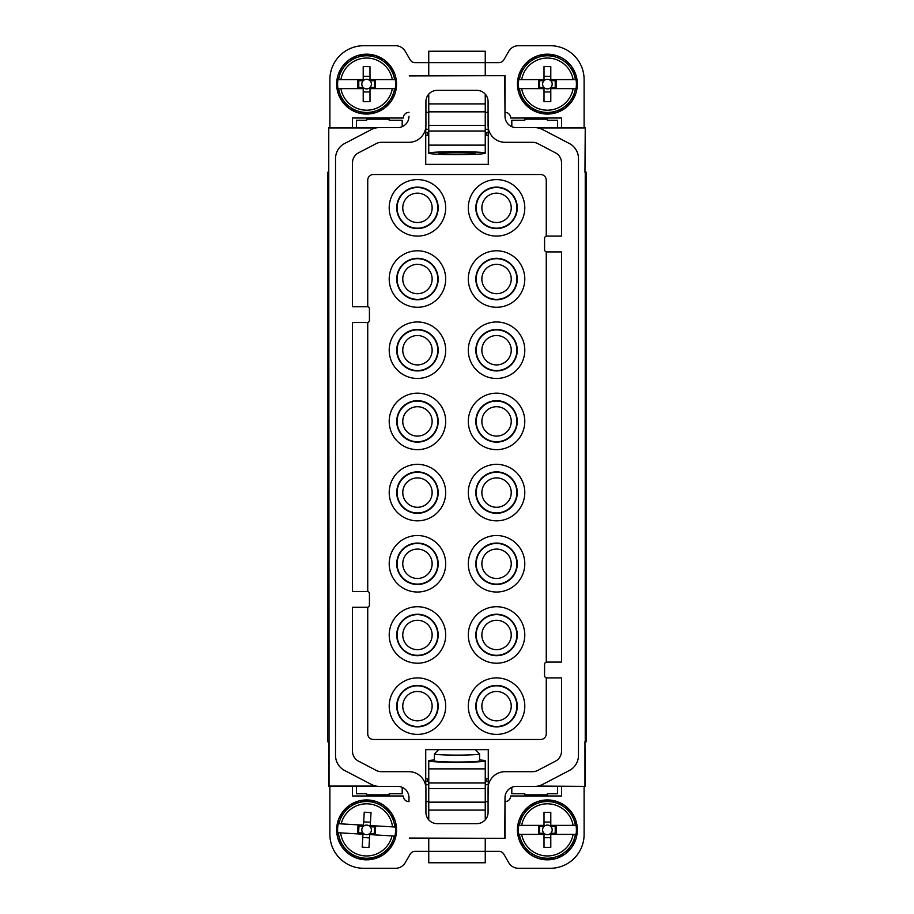 <?xml version="1.0" encoding="UTF-8"?>
<svg xmlns="http://www.w3.org/2000/svg" width="914" height="914" viewBox="0 0 914 914"><rect width="100%" height="100%" fill="white"/><g stroke="black" fill="none" stroke-linecap="round" stroke-linejoin="round"><path stroke-width="1.37" d="M408.981 116.535L408.981 116.318A11.299 11.299 0 0 1 397.681 127.617L379.241 127.617A16.955 16.955 0 0 0 371.392 129.548L344.635 143.521A16.955 16.955 0 0 0 335.529 158.545L335.529 755.455A16.955 16.955 0 0 0 344.635 770.479L371.392 784.452A16.955 16.955 0 0 0 379.241 786.383L397.681 786.383A11.299 11.299 0 0 1 408.981 797.682L408.981 801.635A5.655 5.655 0 0 1 403.325 795.98L352.484 795.98L352.484 786.36L328.754 786.36L328.754 741.745L327.623 741.745L327.623 172.255L328.754 172.255L329.051 786.063L375.974 786.063M328.754 172.255L328.754 127.64L328.754 172.255M427.386 226.032A20.714 20.714 0 0 1 399.269 217.783A20.714 20.714 0 0 1 407.518 189.666A20.714 20.714 0 0 1 435.635 197.915A20.714 20.714 0 0 1 427.386 226.032M430.997 232.636A28.254 28.254 0 0 1 392.666 221.394A28.254 28.254 0 0 1 403.908 183.051A28.254 28.254 0 0 1 442.239 194.305A28.254 28.254 0 0 1 430.997 232.636M427.204 225.701A20.337 20.337 0 0 1 399.601 217.601A20.337 20.337 0 0 1 407.701 189.998A20.337 20.337 0 0 1 435.304 198.098A20.337 20.337 0 0 1 427.204 225.701M417.447 193.162A14.693 14.693 0 0 1 432.139 207.844A14.693 14.693 0 0 1 417.447 222.536A14.693 14.693 0 0 1 402.766 207.844A14.693 14.693 0 0 1 417.447 193.162M505.019 116.535L504.734 75.953M511.806 126.68L511.806 120.271L524.796 120.271L524.796 119.151L547.395 119.151L547.395 120.271L557.563 120.271L557.563 127.64L535.593 127.64M585.246 127.64L584.949 172.255L585.246 127.64L557.563 127.64M584.949 127.937L538.026 127.937M409.266 838.047L505.019 838.355L505.019 797.682A11.299 11.299 0 0 1 516.319 786.383L534.759 786.383A16.955 16.955 0 0 0 542.608 784.452L569.365 770.479A16.955 16.955 0 0 0 578.471 755.455L578.471 158.545A16.955 16.955 0 0 0 569.365 143.521L542.608 129.548A16.955 16.955 0 0 0 534.759 127.617L516.319 127.617A11.299 11.299 0 0 1 505.019 116.318L505.019 75.645L409.266 75.953M369.427 605.022L369.427 593.723A2.262 2.262 0 0 0 367.165 591.461L352.484 591.461L352.484 322.539L367.165 322.539A2.262 2.262 0 0 0 369.427 320.277L369.427 308.978A2.262 2.262 0 0 0 367.165 306.716L352.484 306.716L352.484 162.841A11.299 11.299 0 0 1 358.551 152.821L376.225 143.589A11.299 11.299 0 0 1 381.458 142.31L408.981 142.31A16.955 16.955 0 0 0 425.924 125.367L425.924 101.637A11.299 11.299 0 0 1 437.223 90.337L476.777 90.337A11.299 11.299 0 0 1 488.076 101.637L488.076 125.367A16.955 16.955 0 0 0 505.019 142.31L532.542 142.31A11.299 11.299 0 0 1 537.775 143.589L555.449 152.821A11.299 11.299 0 0 1 561.516 162.841L561.516 236.098L546.835 236.098A2.262 2.262 0 0 0 544.573 238.36L544.573 249.659A2.262 2.262 0 0 0 546.835 251.91L561.516 251.91L561.516 662.09L546.835 662.09A2.262 2.262 0 0 0 544.573 664.341L544.573 675.64A2.262 2.262 0 0 0 546.835 677.902L561.516 677.902L561.516 751.159A11.299 11.299 0 0 1 555.449 761.179L537.775 770.411A11.299 11.299 0 0 1 532.542 771.69L505.019 771.69A16.955 16.955 0 0 0 488.076 788.633L488.076 812.363A11.299 11.299 0 0 1 476.777 823.663L437.223 823.663A11.299 11.299 0 0 1 425.924 812.363L425.924 788.633A16.955 16.955 0 0 0 408.981 771.69L381.458 771.69A11.299 11.299 0 0 1 376.225 770.411L358.551 761.179A11.299 11.299 0 0 1 352.484 751.159L352.484 607.284L367.165 607.284A2.262 2.262 0 0 0 369.427 605.022M367.736 322.459L367.736 591.541M584.949 786.063L584.949 741.745L585.246 786.36L538.026 786.063M585.246 786.36L535.593 786.36M505.019 797.465L504.734 838.047M557.563 786.36L557.563 793.729L547.395 793.729L547.395 794.849L524.796 794.849L524.796 793.729L511.806 793.729L511.806 787.32M585.246 172.255L585.246 741.745L586.377 741.745L586.377 172.255L585.246 172.255M486.614 189.666A20.714 20.714 0 0 1 514.731 197.915A20.714 20.714 0 0 1 506.482 226.032A20.714 20.714 0 0 1 478.365 217.783A20.714 20.714 0 0 1 486.614 189.666M483.003 183.051A28.254 28.254 0 0 1 521.334 194.305A28.254 28.254 0 0 1 510.092 232.636A28.254 28.254 0 0 1 471.761 221.394A28.254 28.254 0 0 1 483.003 183.051M506.299 225.701A20.337 20.337 0 0 1 478.696 217.601A20.337 20.337 0 0 1 486.796 189.998A20.337 20.337 0 0 1 514.399 198.098A20.337 20.337 0 0 1 506.299 225.701M496.553 222.536A14.693 14.693 0 0 0 511.234 207.844A14.693 14.693 0 0 0 496.553 193.162A14.693 14.693 0 0 0 481.861 207.844A14.693 14.693 0 0 0 496.553 222.536M506.482 297.21A20.714 20.714 0 0 1 478.365 288.961A20.714 20.714 0 0 1 486.614 260.856A20.714 20.714 0 0 1 514.731 269.104A20.714 20.714 0 0 1 506.482 297.21M510.092 303.825A28.254 28.254 0 0 1 471.761 292.571A28.254 28.254 0 0 1 483.003 254.241A28.254 28.254 0 0 1 521.334 265.494A28.254 28.254 0 0 1 510.092 303.825M486.796 261.187A20.337 20.337 0 0 1 514.399 269.287A20.337 20.337 0 0 1 506.299 296.879A20.337 20.337 0 0 1 478.696 288.79A20.337 20.337 0 0 1 486.796 261.187M496.553 293.725A14.693 14.693 0 0 0 511.234 279.033A14.693 14.693 0 0 0 496.553 264.34A14.693 14.693 0 0 0 481.861 279.033A14.693 14.693 0 0 0 496.553 293.725M506.482 368.399A20.714 20.714 0 0 1 478.365 360.15A20.714 20.714 0 0 1 486.614 332.033A20.714 20.714 0 0 1 514.731 340.282A20.714 20.714 0 0 1 506.482 368.399M510.092 375.014A28.254 28.254 0 0 1 471.761 363.761A28.254 28.254 0 0 1 483.003 325.43A28.254 28.254 0 0 1 521.334 336.672A28.254 28.254 0 0 1 510.092 375.014M486.796 332.376A20.337 20.337 0 0 1 514.399 340.465A20.337 20.337 0 0 1 506.299 368.068A20.337 20.337 0 0 1 478.696 359.967A20.337 20.337 0 0 1 486.796 332.376M496.553 364.914A14.693 14.693 0 0 0 511.234 350.222A14.693 14.693 0 0 0 496.553 335.529A14.693 14.693 0 0 0 481.861 350.222A14.693 14.693 0 0 0 496.553 364.914M506.482 439.588A20.714 20.714 0 0 1 478.365 431.339A20.714 20.714 0 0 1 486.614 403.223A20.714 20.714 0 0 1 514.731 411.471A20.714 20.714 0 0 1 506.482 439.588M510.092 446.192A28.254 28.254 0 0 1 471.761 434.95A28.254 28.254 0 0 1 483.003 396.619A28.254 28.254 0 0 1 521.334 407.861A28.254 28.254 0 0 1 510.092 446.192M486.796 403.554A20.337 20.337 0 0 1 514.399 411.654A20.337 20.337 0 0 1 506.299 439.257A20.337 20.337 0 0 1 478.696 431.157A20.337 20.337 0 0 1 486.796 403.554M496.553 436.092A14.693 14.693 0 0 0 511.234 421.411A14.693 14.693 0 0 0 496.553 406.719A14.693 14.693 0 0 0 481.861 421.411A14.693 14.693 0 0 0 496.553 436.092M506.482 724.334A20.714 20.714 0 0 1 478.365 716.085A20.714 20.714 0 0 1 486.614 687.968A20.714 20.714 0 0 1 514.731 696.217A20.714 20.714 0 0 1 506.482 724.334M510.092 730.949A28.254 28.254 0 0 1 471.761 719.695A28.254 28.254 0 0 1 483.003 681.364A28.254 28.254 0 0 1 521.334 692.606A28.254 28.254 0 0 1 510.092 730.949M486.796 688.299A20.337 20.337 0 0 1 514.399 696.399A20.337 20.337 0 0 1 506.299 724.002A20.337 20.337 0 0 1 478.696 715.902A20.337 20.337 0 0 1 486.796 688.299M496.553 720.838A14.693 14.693 0 0 0 511.234 706.156A14.693 14.693 0 0 0 496.553 691.464A14.693 14.693 0 0 0 481.861 706.156A14.693 14.693 0 0 0 496.553 720.838M506.482 653.144A20.714 20.714 0 0 1 478.365 644.896A20.714 20.714 0 0 1 486.614 616.79A20.714 20.714 0 0 1 514.731 625.039A20.714 20.714 0 0 1 506.482 653.144M510.092 659.759A28.254 28.254 0 0 1 471.761 648.506A28.254 28.254 0 0 1 483.003 610.175A28.254 28.254 0 0 1 521.334 621.429A28.254 28.254 0 0 1 510.092 659.759M486.796 617.121A20.337 20.337 0 0 1 514.399 625.21A20.337 20.337 0 0 1 506.299 652.813A20.337 20.337 0 0 1 478.696 644.713A20.337 20.337 0 0 1 486.796 617.121M496.553 649.66A14.693 14.693 0 0 0 511.234 634.967A14.693 14.693 0 0 0 496.553 620.275A14.693 14.693 0 0 0 481.861 634.967A14.693 14.693 0 0 0 496.553 649.66M506.482 581.967A20.714 20.714 0 0 1 478.365 573.718A20.714 20.714 0 0 1 486.614 545.601A20.714 20.714 0 0 1 514.731 553.85A20.714 20.714 0 0 1 506.482 581.967M510.092 588.57A28.254 28.254 0 0 1 471.761 577.328A28.254 28.254 0 0 1 483.003 538.986A28.254 28.254 0 0 1 521.334 550.239A28.254 28.254 0 0 1 510.092 588.57M486.796 545.932A20.337 20.337 0 0 1 514.399 554.033A20.337 20.337 0 0 1 506.299 581.624A20.337 20.337 0 0 1 478.696 573.535A20.337 20.337 0 0 1 486.796 545.932M496.553 578.471A14.693 14.693 0 0 0 511.234 563.778A14.693 14.693 0 0 0 496.553 549.086A14.693 14.693 0 0 0 481.861 563.778A14.693 14.693 0 0 0 496.553 578.471M506.482 510.777A20.714 20.714 0 0 1 478.365 502.529A20.714 20.714 0 0 1 486.614 474.412A20.714 20.714 0 0 1 514.731 482.661A20.714 20.714 0 0 1 506.482 510.777M510.092 517.381A28.254 28.254 0 0 1 471.761 506.139A28.254 28.254 0 0 1 483.003 467.808A28.254 28.254 0 0 1 521.334 479.05A28.254 28.254 0 0 1 510.092 517.381M486.796 474.743A20.337 20.337 0 0 1 514.399 482.843A20.337 20.337 0 0 1 506.299 510.446A20.337 20.337 0 0 1 478.696 502.346A20.337 20.337 0 0 1 486.796 474.743M496.553 507.281A14.693 14.693 0 0 0 511.234 492.589A14.693 14.693 0 0 0 496.553 477.908A14.693 14.693 0 0 0 481.861 492.589A14.693 14.693 0 0 0 496.553 507.281M425.73 786.097L425.73 749.651L488.27 749.651L488.27 786.097M375.974 127.937L329.051 127.937M378.407 127.64L328.754 127.64M356.437 127.64L356.437 120.271L366.605 120.271L366.605 119.151L389.204 119.151L389.204 120.271L402.194 120.271L402.194 126.68M352.484 786.36L356.437 786.36L356.437 793.729L366.605 793.729L366.605 794.849L389.204 794.849L389.204 793.729L402.194 793.729L402.194 787.32M378.407 786.36L356.437 786.36M408.981 801.635L408.981 797.465M407.518 687.968A20.714 20.714 0 0 1 435.635 696.217A20.714 20.714 0 0 1 427.386 724.334A20.714 20.714 0 0 1 399.269 716.085A20.714 20.714 0 0 1 407.518 687.968M403.908 681.364A28.254 28.254 0 0 1 442.239 692.606A28.254 28.254 0 0 1 430.997 730.949A28.254 28.254 0 0 1 392.666 719.695A28.254 28.254 0 0 1 403.908 681.364M427.204 724.002A20.337 20.337 0 0 1 399.601 715.902A20.337 20.337 0 0 1 407.701 688.299A20.337 20.337 0 0 1 435.304 696.399A20.337 20.337 0 0 1 427.204 724.002M417.447 720.838A14.693 14.693 0 0 0 432.139 706.156A14.693 14.693 0 0 0 417.447 691.464A14.693 14.693 0 0 0 402.766 706.156A14.693 14.693 0 0 0 417.447 720.838M407.518 616.79A20.714 20.714 0 0 1 435.635 625.039A20.714 20.714 0 0 1 427.386 653.144A20.714 20.714 0 0 1 399.269 644.896A20.714 20.714 0 0 1 407.518 616.79M403.908 610.175A28.254 28.254 0 0 1 442.239 621.429A28.254 28.254 0 0 1 430.997 659.759A28.254 28.254 0 0 1 392.666 648.506A28.254 28.254 0 0 1 403.908 610.175M427.204 652.813A20.337 20.337 0 0 1 399.601 644.713A20.337 20.337 0 0 1 407.701 617.121A20.337 20.337 0 0 1 435.304 625.21A20.337 20.337 0 0 1 427.204 652.813M417.447 649.66A14.693 14.693 0 0 0 432.139 634.967A14.693 14.693 0 0 0 417.447 620.275A14.693 14.693 0 0 0 402.766 634.967A14.693 14.693 0 0 0 417.447 649.66M407.518 545.601A20.714 20.714 0 0 1 435.635 553.85A20.714 20.714 0 0 1 427.386 581.967A20.714 20.714 0 0 1 399.269 573.718A20.714 20.714 0 0 1 407.518 545.601M403.908 538.986A28.254 28.254 0 0 1 442.239 550.239A28.254 28.254 0 0 1 430.997 588.57A28.254 28.254 0 0 1 392.666 577.328A28.254 28.254 0 0 1 403.908 538.986M427.204 581.624A20.337 20.337 0 0 1 399.601 573.535A20.337 20.337 0 0 1 407.701 545.932A20.337 20.337 0 0 1 435.304 554.033A20.337 20.337 0 0 1 427.204 581.624M417.447 578.471A14.693 14.693 0 0 0 432.139 563.778A14.693 14.693 0 0 0 417.447 549.086A14.693 14.693 0 0 0 402.766 563.778A14.693 14.693 0 0 0 417.447 578.471M407.518 474.412A20.714 20.714 0 0 1 435.635 482.661A20.714 20.714 0 0 1 427.386 510.777A20.714 20.714 0 0 1 399.269 502.529A20.714 20.714 0 0 1 407.518 474.412M403.908 467.808A28.254 28.254 0 0 1 442.239 479.05A28.254 28.254 0 0 1 430.997 517.381A28.254 28.254 0 0 1 392.666 506.139A28.254 28.254 0 0 1 403.908 467.808M427.204 510.446A20.337 20.337 0 0 1 399.601 502.346A20.337 20.337 0 0 1 407.701 474.743A20.337 20.337 0 0 1 435.304 482.843A20.337 20.337 0 0 1 427.204 510.446M417.447 507.281A14.693 14.693 0 0 0 432.139 492.589A14.693 14.693 0 0 0 417.447 477.908A14.693 14.693 0 0 0 402.766 492.589A14.693 14.693 0 0 0 417.447 507.281M407.518 332.033A20.714 20.714 0 0 1 435.635 340.282A20.714 20.714 0 0 1 427.386 368.399A20.714 20.714 0 0 1 399.269 360.15A20.714 20.714 0 0 1 407.518 332.033M403.908 325.43A28.254 28.254 0 0 1 442.239 336.672A28.254 28.254 0 0 1 430.997 375.014A28.254 28.254 0 0 1 392.666 363.761A28.254 28.254 0 0 1 403.908 325.43M427.204 368.068A20.337 20.337 0 0 1 399.601 359.967A20.337 20.337 0 0 1 407.701 332.376A20.337 20.337 0 0 1 435.304 340.465A20.337 20.337 0 0 1 427.204 368.068M417.447 364.914A14.693 14.693 0 0 0 432.139 350.222A14.693 14.693 0 0 0 417.447 335.529A14.693 14.693 0 0 0 402.766 350.222A14.693 14.693 0 0 0 417.447 364.914M407.518 403.223A20.714 20.714 0 0 1 435.635 411.471A20.714 20.714 0 0 1 427.386 439.588A20.714 20.714 0 0 1 399.269 431.339A20.714 20.714 0 0 1 407.518 403.223M403.908 396.619A28.254 28.254 0 0 1 442.239 407.861A28.254 28.254 0 0 1 430.997 446.192A28.254 28.254 0 0 1 392.666 434.95A28.254 28.254 0 0 1 403.908 396.619M427.204 439.257A20.337 20.337 0 0 1 399.601 431.157A20.337 20.337 0 0 1 407.701 403.554A20.337 20.337 0 0 1 435.304 411.654A20.337 20.337 0 0 1 427.204 439.257M417.447 436.092A14.693 14.693 0 0 0 432.139 421.411A14.693 14.693 0 0 0 417.447 406.719A14.693 14.693 0 0 0 402.766 421.411A14.693 14.693 0 0 0 417.447 436.092M367.736 607.216L367.736 733.839A5.655 5.655 0 0 0 373.38 739.483L540.62 739.483A5.655 5.655 0 0 0 546.264 733.839L546.264 677.834M546.264 251.841L546.264 662.159M367.736 306.784L367.736 180.161A5.655 5.655 0 0 1 373.38 174.517L540.62 174.517A5.655 5.655 0 0 1 546.264 180.161L546.264 236.166M488.27 127.903L488.27 164.349L425.73 164.349L425.73 127.903M403.908 254.241A28.254 28.254 0 0 1 442.239 265.494A28.254 28.254 0 0 1 430.997 303.825A28.254 28.254 0 0 1 392.666 292.571A28.254 28.254 0 0 1 403.908 254.241M407.518 260.856A20.714 20.714 0 0 1 435.635 269.104A20.714 20.714 0 0 1 427.386 297.21A20.714 20.714 0 0 1 399.269 288.961A20.714 20.714 0 0 1 407.518 260.856M427.204 296.879A20.337 20.337 0 0 1 399.601 288.79A20.337 20.337 0 0 1 407.701 261.187A20.337 20.337 0 0 1 435.304 269.287A20.337 20.337 0 0 1 427.204 296.879M417.447 293.725A14.693 14.693 0 0 0 432.139 279.033A14.693 14.693 0 0 0 417.447 264.34A14.693 14.693 0 0 0 402.766 279.033A14.693 14.693 0 0 0 417.447 293.725M561.516 127.64L561.516 118.02L510.675 118.02A5.655 5.655 0 0 0 505.019 112.365M485.254 75.645L485.254 62.655L498.941 62.655A5.655 5.655 0 0 0 503.831 59.821L508.721 51.355A11.299 11.299 0 0 1 518.512 45.7L550.217 45.7A33.898 33.898 0 0 1 584.115 79.598L584.115 127.64M428.746 75.645L428.746 62.655L415.059 62.655A5.655 5.655 0 0 1 410.169 59.821L405.279 51.355A11.299 11.299 0 0 0 395.488 45.7L363.783 45.7A33.898 33.898 0 0 0 329.885 79.598L329.885 127.64M352.484 127.64L352.484 118.02L403.325 118.02A5.655 5.655 0 0 1 408.981 112.365M425.73 131.159L425.924 128.348M488.27 131.159L488.076 118.02M488.27 135.203L485.288 135.203M428.712 135.203L425.73 135.203M440.925 153.609A18.314 0.96 180 0 0 461.536 154.078A18.314 0.96 180 0 0 475.314 153.152A18.314 0.96 180 0 0 473.075 152.695A18.314 0.96 180 0 0 452.464 152.227A18.314 0.96 180 0 0 438.686 153.152A18.314 0.96 180 0 0 440.925 153.609M485.254 153.152A28.254 1.474 180 0 0 457 151.678A28.254 1.474 180 0 0 428.746 153.152A28.254 1.474 180 0 0 457 154.626A28.254 1.474 180 0 0 485.254 153.152L485.254 131.01L428.746 131.01L428.746 153.152M428.746 131.01L428.746 125.367L485.254 125.367L485.254 94.153M428.746 125.367L428.746 94.153M428.746 62.655L428.746 51.241L485.254 51.241L485.254 62.655L428.746 62.655M485.254 125.367L485.254 131.01M428.746 838.355L428.746 851.345L415.059 851.345A5.655 5.655 0 0 0 410.169 854.179L405.279 862.645A11.299 11.299 0 0 1 395.488 868.3L363.783 868.3A33.898 33.898 0 0 1 329.885 834.402L329.885 786.36M485.254 838.355L485.254 851.345L498.941 851.345A5.655 5.655 0 0 1 503.831 854.179L508.721 862.645A11.299 11.299 0 0 0 518.512 868.3L550.217 868.3A33.898 33.898 0 0 0 584.115 834.402L584.115 786.36M561.516 786.36L561.516 795.98L510.675 795.98A5.655 5.655 0 0 1 505.019 801.635M488.27 782.841L488.076 795.98M425.73 782.841L425.924 785.652M425.73 778.797L428.712 778.797M485.288 778.797L488.27 778.797M434.401 759.957A28.254 1.474 0 0 0 428.746 760.848A28.254 1.474 0 0 0 457 762.322A28.254 1.474 0 0 0 485.254 760.848A28.254 1.474 0 0 0 479.599 759.957M434.401 753.924L434.401 760.848A22.599 1.188 0 0 0 451.413 761.99A22.599 1.188 0 0 0 476.834 761.419A22.599 1.188 0 0 0 479.599 760.848L479.599 753.924A22.599 1.188 180 0 1 476.834 754.496A22.599 1.188 180 0 1 451.413 755.078A22.599 1.188 180 0 1 434.401 753.924A22.599 1.188 180 0 1 434.436 753.867L438.651 749.651M428.746 768.868L485.254 768.868L485.254 788.633L428.746 788.633L428.746 760.848M485.254 768.868L485.254 760.848M428.746 788.633L428.746 819.847M485.254 788.633L485.254 819.847M485.254 851.345L485.254 862.759L428.746 862.759L428.746 851.345L485.254 851.345M428.746 782.99L485.254 782.99M475.349 749.651L479.564 753.867A22.599 1.188 180 0 1 479.599 753.924M338.614 79.598L363.212 79.598L363.212 80.729L357.762 80.729L357.774 87.504L363.212 87.504A4.799 4.799 0 0 1 363.212 80.729A4.799 4.799 0 0 1 369.999 80.729L375.437 80.729L375.437 87.504L369.999 87.504A4.799 4.799 0 0 1 363.212 87.504L363.212 88.635L337.952 88.647A29.008 29.008 0 0 1 337.94 79.598L338.614 79.598A28.357 28.357 0 0 1 394.597 79.598L395.259 79.598A29.008 29.008 0 0 1 395.259 88.635L392.312 88.635L395.259 88.635M375.665 55.594L384.04 59.787M374.443 55.228L375.585 55.56M366.411 54.189L357.111 55.72L348.851 60.016M365.132 54.223L365.851 54.189M355.969 56.131L356.643 55.88M347.846 60.792L348.782 60.061M342.27 66.676L338.077 75.051M341.55 67.727L341.95 67.133M337.712 76.273L338.043 75.131M336.672 84.317L338.203 93.605L342.522 101.922L349.205 108.492L357.534 112.65M336.706 85.585L336.672 84.865M338.626 94.748L338.363 94.085M350.233 109.177L349.605 108.766M395.259 79.598L369.999 79.598L369.999 80.729A4.799 4.799 0 0 1 369.999 87.504L369.999 88.635L392.312 88.635A26.106 26.106 0 0 1 340.899 88.647L337.952 88.647M394.597 79.598L392.312 79.598A26.106 26.106 0 0 0 340.899 79.598L337.94 79.598M363.212 79.598L363.212 66.608L369.987 66.608L369.999 79.598M358.756 113.005L357.625 112.673M366.8 114.056L376.568 112.353L384.805 107.898L390.941 101.557M368.068 114.022L367.359 114.056M377.242 112.102L376.568 112.353M391.66 100.506L390.986 101.488M395.134 93.182L396.539 83.928M395.488 91.96L395.305 92.657M396.505 82.648L396.539 83.837M395.008 74.685L390.381 65.911L384.006 59.753M394.585 73.486L394.837 74.148M382.977 59.056L383.606 59.467M363.212 88.635L363.212 101.637L369.999 101.637L369.999 88.635M358.779 87.504L358.779 80.729M369.987 76.296L363.212 76.296M374.432 87.504L374.432 80.729M369.999 91.937L363.212 91.948M519.403 79.598L544.001 79.598L544.001 80.729L538.563 80.729L538.563 87.504L544.001 87.504A4.799 4.799 0 0 1 544.001 80.729A4.799 4.799 0 0 1 550.788 80.729L556.238 80.729L556.238 87.504L550.788 87.504A4.799 4.799 0 0 1 544.001 87.504L544.001 88.635L518.741 88.635A29.008 29.008 0 0 1 518.741 79.598L519.403 79.598A28.357 28.357 0 0 1 575.386 79.598L576.06 79.598A29.008 29.008 0 0 1 576.06 88.635L573.101 88.635L576.06 88.635M556.466 55.594L561.756 57.845A29.934 29.934 0 0 1 573.661 98.472A29.934 29.934 0 0 1 533.045 110.388A29.934 29.934 0 0 1 521.129 69.761A29.934 29.934 0 0 1 561.744 57.845L564.841 59.787M555.244 55.228L556.386 55.56M547.212 54.189L537.432 55.88L529.195 60.335L523.071 66.676M545.932 54.223L546.652 54.189M536.769 56.131L537.432 55.88M522.351 67.727L523.014 66.745M518.866 75.051L517.461 84.305M518.512 76.273L518.695 75.576M517.495 85.585L517.461 84.396M518.981 93.548L523.288 101.865M519.415 94.748L519.152 94.073M524.065 102.871L523.334 101.934M529.949 108.446L538.369 112.673L547.589 114.056M531.023 109.177L530.394 108.766M576.06 79.598L550.788 79.598L550.788 80.729A4.799 4.799 0 0 1 550.788 87.504L550.788 88.635L573.101 88.635A26.106 26.106 0 0 1 521.688 88.635L518.741 88.635M575.386 79.598L573.101 79.598A26.106 26.106 0 0 0 521.688 79.598L518.741 79.598M544.001 79.598L544.001 66.608L550.788 66.608L550.788 79.598M539.546 113.005L538.86 112.822M548.857 114.022L547.669 114.056M556.82 112.525L565.149 108.229M558.02 112.102L557.357 112.353M566.154 107.452L565.218 108.172M571.73 101.557L575.923 93.194M572.438 100.506L572.05 101.111M576.288 91.971L575.957 93.102M577.328 83.928L575.797 74.64L571.501 66.368M577.294 82.66L577.328 83.368M575.374 73.486L575.637 74.16M570.724 65.362L571.456 66.299M563.767 59.056L564.406 59.467M544.001 88.635L544.001 101.637L550.788 101.637L550.788 88.635M539.568 87.504L539.568 80.729M550.788 76.296L544.001 76.296M555.221 87.504L555.221 80.729M550.788 91.948L544.001 91.948M338.923 823.731L363.486 825.171L363.418 826.302L357.98 825.982L357.58 832.745L363.018 833.065A4.799 4.799 0 0 1 363.418 826.302A4.799 4.799 0 0 1 370.181 826.702L375.62 827.01L375.231 833.785L369.793 833.465A4.799 4.799 0 0 1 363.018 833.065L362.961 834.196L337.734 832.723A29.008 29.008 0 0 1 338.26 823.697L338.923 823.731A28.357 28.357 0 0 1 394.814 827.01L395.476 827.044A29.008 29.008 0 0 1 394.951 836.07L392.003 835.899L394.951 836.07M377.322 801.932L382.475 804.491A29.934 29.934 0 0 1 391.992 845.747A29.934 29.934 0 0 1 350.736 855.264A29.934 29.934 0 0 1 341.219 814.02A29.934 29.934 0 0 1 382.463 804.491L385.434 806.616M376.134 801.498L377.242 801.898M368.171 799.99L358.802 800.972L350.245 804.8L343.276 811.106L338.66 819.161M366.891 799.944L367.611 799.956M357.625 801.327L358.311 801.11M349.239 805.497L349.822 805.085M342.556 812.055L342.978 811.483M338.226 820.361L338.626 819.241M336.706 828.324L337.7 837.692L341.505 846.193M336.672 829.592L336.683 828.872M338.043 838.858L337.837 838.172M342.213 847.244L341.55 846.261M347.766 853.15L355.877 857.835M348.794 853.939L348.188 853.493M395.476 827.044L370.25 825.571L370.181 826.702A4.799 4.799 0 0 1 369.793 833.465L369.724 834.596L392.003 835.899A26.106 26.106 0 0 1 340.682 832.894L337.734 832.723M394.814 827.01L392.529 826.873A26.106 26.106 0 0 0 341.208 823.868L338.26 823.697M363.486 825.171L364.24 812.203L371.015 812.592L370.25 825.571M357.077 858.257L355.957 857.869M365.04 859.777L374.409 858.794L382.966 854.967L389.912 848.683L394.551 840.606M366.32 859.811L365.6 859.811M375.585 858.44L374.9 858.657M383.96 854.27L383.377 854.681M390.655 847.712L390.221 848.283M394.985 839.406L394.585 840.526M396.493 831.443L395.374 821.595L391.409 813.106L385.4 806.571M396.539 830.175L396.527 830.883M395.156 820.909L395.374 821.595M390.986 812.523L391.409 813.106M384.417 805.817L385.023 806.274M362.961 834.196L362.195 847.164L368.959 847.564L369.724 834.596M358.596 832.814L358.996 826.039M370.444 822.269L363.681 821.869M374.214 833.728L374.614 826.953M369.53 837.887L362.767 837.498M519.403 825.365L544.001 825.365L544.001 826.496L538.563 826.496L538.563 833.271L544.001 833.271A4.799 4.799 0 0 1 544.001 826.496A4.799 4.799 0 0 1 550.788 826.496L556.238 826.496L556.238 833.271L550.788 833.271A4.799 4.799 0 0 1 544.001 833.271L544.001 834.402L518.741 834.402A29.008 29.008 0 0 1 518.741 825.365L519.403 825.365A28.357 28.357 0 0 1 575.386 825.365L576.06 825.365A29.008 29.008 0 0 1 576.06 834.402L573.101 834.402L576.06 834.402M556.466 801.35L564.841 805.554M555.244 800.995L556.386 801.327M547.212 799.944L537.432 801.647L529.195 806.102L523.071 812.443M545.932 799.979L546.652 799.944M536.769 801.898L537.432 801.647M522.351 813.494L523.014 812.512M518.866 820.806L517.461 830.072M518.512 822.029L518.695 821.343M517.495 831.34L517.461 830.163M517.461 830.632L519.152 839.84L523.288 847.632M519.415 840.514L519.152 839.84M524.065 848.638L523.334 847.701M529.949 854.213L533.045 856.155A29.934 29.934 0 0 1 521.129 815.528A29.934 29.934 0 0 1 561.744 803.612A29.934 29.934 0 0 1 573.661 844.239A29.934 29.934 0 0 1 533.045 856.155L538.86 858.577L547.589 859.811M531.023 854.944L530.394 854.533M576.06 825.365L550.788 825.365L550.788 826.496A4.799 4.799 0 0 1 550.788 833.271L550.788 834.402L573.101 834.402A26.106 26.106 0 0 1 521.688 834.402L518.741 834.402M575.386 825.365L573.101 825.365A26.106 26.106 0 0 0 521.688 825.365L518.741 825.365M544.001 825.365L544.001 812.363L550.788 812.363L550.788 825.365M539.546 858.772L538.86 858.577M548.857 859.777L547.669 859.823M556.82 858.292L565.149 853.984M558.02 857.869L557.357 858.12M566.154 853.208L565.218 853.939M571.73 847.324L575.923 838.949M572.438 846.273L572.05 846.878M576.288 837.727L575.957 838.869M577.328 829.695L575.797 820.395L571.501 812.135M577.294 828.415L577.328 829.135M575.374 819.252L575.637 819.927M570.724 811.129L571.456 812.066M563.767 804.823L564.406 805.234M544.001 834.402L544.001 847.392L550.788 847.392L550.788 834.402M539.568 833.271L539.568 826.496M550.788 822.052L544.001 822.052M555.221 833.271L555.221 826.496M550.788 837.704L544.001 837.704M488.076 112.365L485.254 112.365M428.746 112.365L425.924 112.365M488.076 129.297L485.254 129.297M428.746 129.297L425.924 129.297M425.924 132.838L428.746 132.164M485.254 132.164L488.076 132.838M428.746 111.839L485.254 111.839M425.924 801.635L428.746 801.635M485.254 801.635L488.076 801.635M425.924 784.703L428.746 784.703M485.254 784.703L488.076 784.703M488.076 781.162L485.254 781.836M428.746 781.836L425.924 781.162M485.254 802.161L428.746 802.161M352.256 110.388A29.934 29.934 0 0 1 340.328 69.772A29.934 29.934 0 0 1 380.955 57.845A29.934 29.934 0 0 1 392.883 98.461A29.934 29.934 0 0 1 352.256 110.388M394.597 88.635A28.357 28.357 0 0 1 338.614 88.647M575.386 88.635A28.357 28.357 0 0 1 519.403 88.635M394.288 836.036A28.357 28.357 0 0 1 338.397 832.757M575.386 834.402A28.357 28.357 0 0 1 519.403 834.402M485.254 135.66L486.534 133.295M427.466 133.295L428.746 135.66M485.254 145.132L428.746 145.132M485.254 103.91L428.746 103.91M428.746 778.34L427.466 780.705M486.534 780.705L485.254 778.34M428.746 810.09L485.254 810.09M375.14 55.411L366.354 54.177M348.405 60.347L342.236 66.722M337.906 75.588L336.66 84.362M358.071 112.822L366.857 114.056M391.261 101.1L395.156 93.137M396.539 83.368L395.008 74.628M555.941 55.423L547.155 54.177M522.739 67.122L518.844 75.097M517.461 84.865L518.992 93.605M523.619 102.322L529.994 108.48M548.137 114.056L556.877 112.525M565.595 107.898L571.764 101.523M576.094 92.657L577.34 83.871M571.17 65.922L564.795 59.753M376.808 801.727L368.113 799.979M338.454 819.675L336.695 828.37M341.802 846.661L347.811 853.185M356.403 858.029L365.097 859.788M394.757 840.08L396.505 831.386M555.941 801.178L547.155 799.944M522.739 812.889L518.844 820.863M523.619 848.078L529.994 854.247M548.137 859.811L556.877 858.28M565.595 853.665L571.764 847.289M576.094 838.424L577.34 829.638M571.17 811.678L564.795 805.52"/></g></svg>
